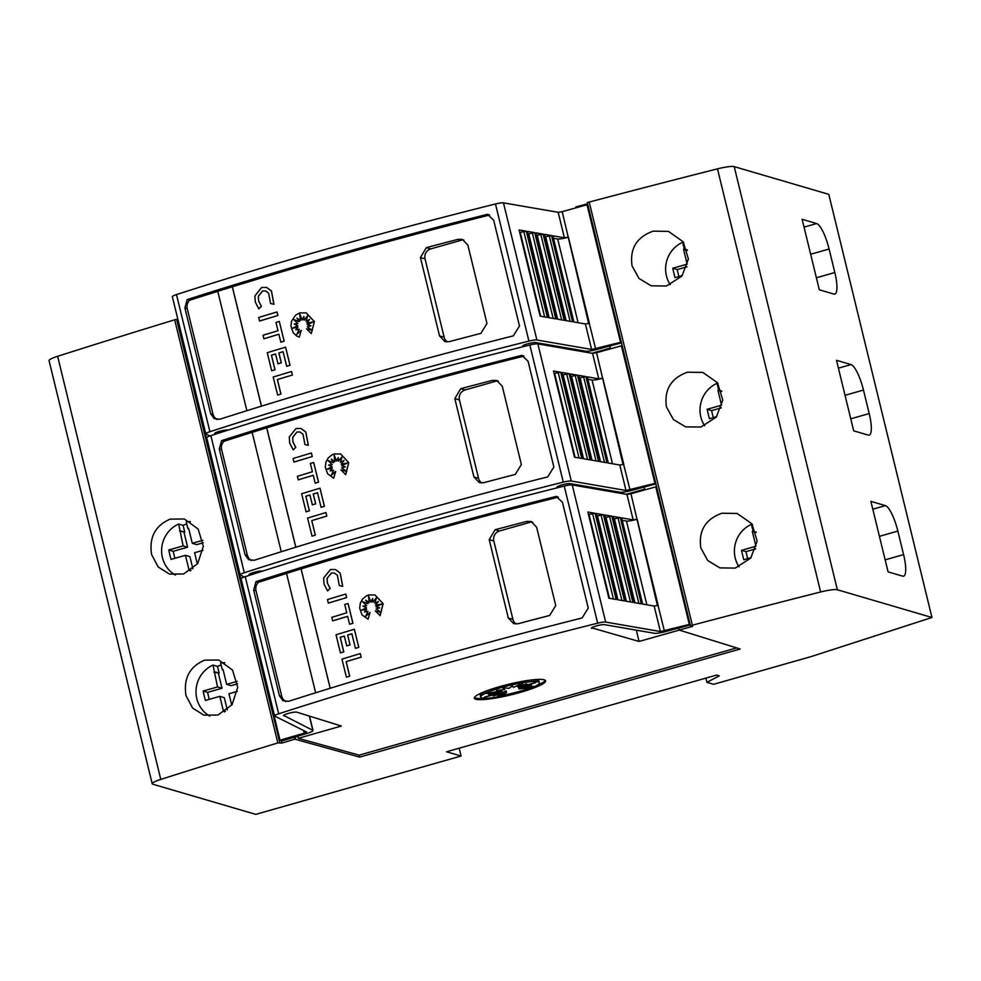 <?xml version="1.0" encoding="UTF-8"?>
<svg xmlns="http://www.w3.org/2000/svg" width="981" height="981" viewBox="0 0 981 981"><rect width="100%" height="100%" fill="white"/><g stroke="black" fill="none" stroke-linecap="round" stroke-linejoin="round"><path stroke-width="1.47" d="M214.814 433.295L215.673 434.08M228.083 430.107L227.984 430.083A6.928 1.018 166.3 0 0 219.548 431.333A6.928 1.018 166.3 0 0 214.716 433.528A6.928 1.018 166.3 0 0 214.913 433.7M522.836 345.717L523.842 346.526M621.5 342.86L597.662 349.236A9.785 1.447 -13.7 0 1 597.27 349.346A9.785 1.447 -13.7 0 1 585.694 351.21L535.724 342.577A6.928 1.018 166.3 0 0 527.459 343.877A6.928 1.018 166.3 0 0 522.628 346.072A6.928 1.018 166.3 0 0 522.983 346.281M564.394 237.782L568.391 237.12L589.397 323.313L585.412 323.975L573.897 321.989L552.879 235.796L564.394 237.782L558.189 212.313L562.187 211.663L588.674 323.522M209.873 435.956L205.936 433.994A8.155 1.202 -13.7 0 1 205.777 433.823A8.155 1.202 -13.7 0 1 209.909 431.701A815.456 120.332 -13.7 0 1 364.442 384.944A815.456 120.332 -13.7 0 1 528.906 341.094A8.155 1.202 -13.7 0 1 536.901 339.99L591.617 349.444L621.329 342.148M558.189 212.313L503.474 202.859A8.155 1.202 166.3 0 0 495.479 203.974A815.456 120.332 166.3 0 0 331.014 247.825A815.456 120.332 166.3 0 0 176.482 294.582A8.155 1.202 166.3 0 0 172.349 296.703L205.777 433.823M332.915 255.661A815.456 120.332 -13.7 0 1 487.422 214.299L493.688 220.21L519.476 325.999L513.333 335.858A815.456 120.332 166.3 0 0 362.332 376.324A815.456 120.332 166.3 0 0 219.744 419.255L214.128 418.58L210.682 413.712L184.894 307.924L187.212 299.585A815.456 120.332 -13.7 0 1 332.915 255.661M553.48 238.26L557.686 238.984A8.155 1.202 166.3 0 0 567.337 237.427A8.155 1.202 166.3 0 0 567.656 237.341M291.565 371.517L292.375 375.036A815.456 120.332 166.3 0 0 277.415 379.573L280.958 394.092A815.456 120.332 166.3 0 0 277.648 395.098L273.196 377.035A815.456 120.332 -13.7 0 1 291.516 371.505L292.375 375.036A815.456 120.332 166.3 0 0 277.365 379.561L280.897 394.08A815.456 120.332 166.3 0 0 277.586 395.085M299.818 314.116L300.48 320.591L296.961 318.065L299.168 321.621L293.626 319.463L297.819 323.546L294.214 324.049L297.819 325.741L292.718 328.132M297.035 318.114L299.168 321.621M293.687 319.487L297.868 323.558L294.214 324.049L297.77 325.717L292.596 328.145L297.905 327.409L295.759 329.874L299.205 329.273L296.851 334.362L301.302 330.352L299.279 337.108L296.691 335.968L293.245 332.78L290.891 326.011L291.553 321.069L295.624 315.122L299.806 312.902L306.195 312.89L314.312 321.584L311.284 333.565L306.55 328.807L312.326 330.438L307.335 326.832A815.456 120.332 -13.7 0 1 310.965 325.766L307.188 324.699L313.037 321.989L306.795 323.056L309.64 319.438L305.949 321.155L307.96 315.244L304.085 320.174L303.877 316.446L302.197 320.051L299.745 313.932L300.431 320.579M297.905 327.409L295.845 329.861M299.205 329.273L296.961 334.263M301.302 330.352L299.279 337.108M306.195 312.89L314.374 321.596L311.284 333.565M312.951 322.026L306.795 323.056M309.591 319.499L305.949 321.155M307.911 315.392L304.085 320.174M303.889 316.556L302.197 320.051M266.648 287.445L271.455 290.965L273.944 304.282L270.597 303.521L268.61 293.172L265.606 290.965L262.589 291.001L258.346 296.299L258.641 300.995L261.375 306.305L258.788 308.831L255.281 301.976L254.888 295.931L261.669 287.458L266.587 287.433L271.394 290.952L273.883 304.269L270.548 303.497M276.998 311.958L277.917 315.502A815.456 120.332 166.3 0 0 259.597 321.032L258.677 317.488A815.456 120.332 -13.7 0 1 276.998 311.958L277.856 315.49A815.456 120.332 166.3 0 0 259.536 321.02M279.303 321.425L284.171 341.167A815.456 120.332 166.3 0 0 280.836 342.161L278.862 334.251A815.456 120.332 166.3 0 0 263.926 338.801L263.006 335.257A815.456 120.332 -13.7 0 1 278.003 330.732L275.968 322.418A815.456 120.332 -13.7 0 1 279.303 321.425L284.11 341.155A815.456 120.332 166.3 0 0 280.787 342.148M283.117 351.713A815.456 120.332 166.3 0 0 278.911 352.988L281.314 362.811A815.456 120.332 166.3 0 0 277.991 363.816L275.538 353.969A815.456 120.332 166.3 0 0 271.43 355.208L274.974 369.776A815.456 120.332 166.3 0 0 271.663 370.781L267.261 352.694A815.456 120.332 -13.7 0 1 285.581 347.164L289.984 365.251A815.456 120.332 166.3 0 0 286.66 366.244L283.104 351.689A815.456 120.332 166.3 0 0 278.862 352.964L281.253 362.798A815.456 120.332 166.3 0 0 277.93 363.804M275.538 353.994A815.456 120.332 166.3 0 0 271.479 355.232L275.036 369.788A815.456 120.332 166.3 0 0 271.725 370.793L271.663 370.781M285.581 347.164L290.045 365.263A815.456 120.332 166.3 0 0 286.71 366.269L286.66 366.244M489.568 215.047A815.456 120.332 166.3 0 0 335.269 256.348A815.456 120.332 166.3 0 0 232.374 286.808L261.473 406.159M217.782 291.345A815.456 120.332 166.3 0 0 189.554 300.272L187.212 299.585M189.885 299.965C187.445 302.283 186.562 305.165 187.236 308.623M184.894 307.924L187.236 308.61L213.024 414.399L214.312 417.232L216.973 419.549M265.606 290.965L262.54 290.989L258.285 296.287L258.579 300.971L261.314 306.28L258.788 308.831M249.199 574.339L250.057 575.124M262.467 571.15L262.368 571.126A6.928 1.018 166.3 0 0 253.932 572.377A6.928 1.018 166.3 0 0 249.1 574.572A6.928 1.018 166.3 0 0 249.297 574.743M557.22 486.76L558.214 487.569M655.884 483.903L632.046 490.279A9.785 1.447 -13.7 0 1 631.654 490.39A9.785 1.447 -13.7 0 1 620.078 492.254L570.108 483.621A6.928 1.018 166.3 0 0 561.831 484.921A6.928 1.018 166.3 0 0 557.012 487.116A6.928 1.018 166.3 0 0 557.367 487.336M598.778 378.825L602.775 378.163L623.781 464.356L619.796 465.019L608.281 463.032L587.263 376.839L598.778 378.825L592.573 353.356L596.558 352.706L623.058 464.565M244.257 577L240.32 575.038A8.155 1.202 -13.7 0 1 240.149 574.866A8.155 1.202 -13.7 0 1 244.294 572.745A815.456 120.332 -13.7 0 1 398.813 525.988A815.456 120.332 -13.7 0 1 563.278 482.137A8.155 1.202 -13.7 0 1 571.285 481.033L626.001 490.488L655.713 483.192M592.573 353.356L537.858 343.902A8.155 1.202 166.3 0 0 529.85 345.018A815.456 120.332 166.3 0 0 365.386 388.868A815.456 120.332 166.3 0 0 210.866 435.625A8.155 1.202 166.3 0 0 206.721 437.747L240.149 574.866M367.299 396.704A815.456 120.332 -13.7 0 1 521.806 355.355L528.072 361.253L553.86 467.042L547.717 476.901A815.456 120.332 166.3 0 0 396.716 517.367A815.456 120.332 166.3 0 0 254.128 560.298L248.512 559.624L245.066 554.755L219.278 448.967L221.596 440.628A815.456 120.332 -13.7 0 1 367.299 396.704M587.864 379.304L592.07 380.027A8.155 1.202 166.3 0 0 601.709 378.47A8.155 1.202 166.3 0 0 602.04 378.384M325.9 512.548L326.808 516.092A815.456 120.332 166.3 0 0 311.799 520.617L315.342 535.135A815.456 120.332 166.3 0 0 312.032 536.141L307.58 518.078A815.456 120.332 -13.7 0 1 325.9 512.548L326.759 516.08A815.456 120.332 166.3 0 0 311.75 520.604L315.281 535.123A815.456 120.332 166.3 0 0 311.97 536.129M334.202 455.159L334.864 461.634L331.333 459.108L333.552 462.664L327.997 460.506L332.191 464.589L328.598 465.092L332.142 466.76L326.98 469.188L332.289 468.452L330.143 470.917L333.589 470.316L331.235 475.405L335.674 471.395L333.663 478.152L327.629 473.823L325.275 467.054L325.937 462.112L328.267 457.906L332.032 454.828L334.19 453.945L340.64 453.945L348.745 462.64L345.729 474.632L340.934 469.85L346.71 471.481L341.719 467.876A815.456 120.332 -13.7 0 1 345.349 466.809L341.572 465.742L347.421 463.032L341.167 464.111L344.024 460.481L340.333 462.198L342.344 456.288L338.47 461.217L338.261 457.489L336.581 461.095L334.129 454.976L334.815 461.622M331.419 459.169L333.552 462.664M328.071 460.543L332.252 464.602L328.647 465.104L332.203 466.784L327.102 469.176M332.289 468.452L330.229 470.905M333.589 470.316L331.345 475.307M335.674 471.395L333.663 478.152M347.335 463.069L341.167 464.111M343.975 460.543L340.333 462.198M342.295 456.447L338.47 461.217M338.273 457.612L336.581 461.095M300.983 428.489L305.839 432.008L308.328 445.337L304.919 444.54L302.994 434.215L299.99 432.008L296.973 432.045L292.73 437.342L293.025 442.039L295.759 447.348L293.172 449.874L289.653 443.02L289.272 436.974L296.054 428.501L300.971 428.476L305.778 431.996L308.267 445.313L304.919 444.54M311.382 453.001L312.301 456.545A815.456 120.332 166.3 0 0 293.969 462.076L293.061 458.532A815.456 120.332 -13.7 0 1 311.382 453.001L312.24 456.533A815.456 120.332 166.3 0 0 293.92 462.063M313.687 462.468L318.555 482.211A815.456 120.332 166.3 0 0 315.22 483.204L313.246 475.295A815.456 120.332 166.3 0 0 298.249 479.832L297.39 476.3A815.456 120.332 -13.7 0 1 312.387 471.775L310.352 463.461A815.456 120.332 -13.7 0 1 313.687 462.468L318.494 482.198A815.456 120.332 166.3 0 0 315.171 483.192M313.246 475.331A815.456 120.332 166.3 0 0 298.31 479.844L298.249 479.832M317.501 492.756A815.456 120.332 166.3 0 0 313.295 494.032L315.686 503.854A815.456 120.332 166.3 0 0 312.375 504.859L309.922 495.013A815.456 120.332 166.3 0 0 305.864 496.276L309.42 510.831A815.456 120.332 166.3 0 0 306.109 511.837L301.645 493.737A815.456 120.332 -13.7 0 1 319.965 488.207L324.429 506.306A815.456 120.332 166.3 0 0 321.094 507.312L317.488 492.732A815.456 120.332 166.3 0 0 313.233 494.007L315.637 503.842A815.456 120.332 166.3 0 0 312.314 504.847M523.952 356.091A815.456 120.332 166.3 0 0 369.653 397.391A815.456 120.332 166.3 0 0 266.758 427.851L295.845 547.214M281.253 551.739L252.154 432.351A815.456 120.332 166.3 0 0 223.938 441.315L221.596 440.628M224.269 441.009C221.829 443.326 220.946 446.208 221.62 449.666L247.408 555.442L248.696 558.275L251.357 560.592M299.99 432.008L296.912 432.032L292.669 437.33L292.963 442.014L295.698 447.324L293.172 449.874M340.64 453.945L348.696 462.627L345.668 474.608M303.632 730.526L304.282 733.163L306.624 732.022L274.705 716.081A8.155 1.202 -13.7 0 1 274.533 715.909A8.155 1.202 -13.7 0 1 278.678 713.8A815.456 120.332 -13.7 0 1 433.197 667.031A815.456 120.332 -13.7 0 1 597.662 623.18A8.155 1.202 -13.7 0 1 605.669 622.077L660.385 631.531L690.097 624.247M283.583 715.382L312.829 730.33A9.785 1.447 -13.7 0 1 313.025 730.538A9.785 1.447 -13.7 0 1 306.195 733.641A9.785 1.447 -13.7 0 1 305.802 733.751L282.234 740.863L280.014 740.214L304.282 733.163M736.694 647.914L359.169 755.149L298.285 738.325L341.351 726.026L296.752 712.169A6.928 1.018 166.3 0 0 288.316 713.42A6.928 1.018 166.3 0 0 283.484 715.615A6.928 1.018 166.3 0 0 283.681 715.787M591.604 627.803L639.072 641.451L679.281 630.096M690.268 624.946L666.43 631.323A9.785 1.447 -13.7 0 1 666.025 631.433A9.785 1.447 -13.7 0 1 654.45 633.297L604.492 624.664A6.928 1.018 166.3 0 0 596.215 625.964A6.928 1.018 166.3 0 0 591.384 628.159A6.928 1.018 166.3 0 0 591.739 628.38M633.162 519.869L637.16 519.207L658.165 605.4L654.18 606.062L642.665 604.075L621.647 517.882L633.162 519.869L626.957 494.399L630.942 493.75L657.429 605.608M626.957 494.399L572.242 484.945A8.155 1.202 166.3 0 0 564.234 486.061A815.456 120.332 166.3 0 0 399.77 529.912A815.456 120.332 166.3 0 0 245.25 576.669A8.155 1.202 166.3 0 0 241.105 578.79L274.533 715.909M401.683 537.747A815.456 120.332 -13.7 0 1 556.19 496.398L562.456 502.297L588.244 608.085L582.101 617.944A815.456 120.332 166.3 0 0 431.1 658.41A815.456 120.332 166.3 0 0 288.512 701.341L282.896 700.667L279.45 695.799L253.662 590.022L255.967 581.672A815.456 120.332 -13.7 0 1 401.683 537.747M622.248 520.347L626.454 521.07A8.155 1.202 166.3 0 0 636.093 519.513A8.155 1.202 166.3 0 0 636.424 519.427M360.285 653.591L361.192 657.135A815.456 120.332 166.3 0 0 346.183 661.66L349.726 676.179A815.456 120.332 166.3 0 0 346.416 677.184L341.952 659.122A815.456 120.332 -13.7 0 1 360.285 653.591L361.143 657.123A815.456 120.332 166.3 0 0 346.121 661.648L349.665 676.167A815.456 120.332 166.3 0 0 346.354 677.172M368.586 596.203L369.248 602.677L365.717 600.151L367.936 603.707L362.381 601.561L366.575 605.633L362.982 606.135L366.526 607.803L361.364 610.231L366.673 609.495L364.527 611.96L367.973 611.359L365.619 616.448L370.058 612.438L368.047 619.195L362.014 614.866L359.659 608.097L360.321 603.156L362.651 598.95L366.416 595.872L368.574 594.989L375.012 594.989L383.13 603.683L380.113 615.676L375.318 610.893L381.094 612.524L376.103 608.919A815.456 120.332 -13.7 0 1 379.733 607.852L375.956 606.785L381.805 604.075L375.551 605.154L378.408 601.525L374.717 603.241L376.729 597.331L372.854 602.26L372.645 598.533L370.965 602.138L368.513 596.019L369.187 602.665M365.803 600.213L367.936 603.707M362.455 601.586L366.636 605.657L363.031 606.148L366.587 607.828L361.486 610.219M366.673 609.495L364.613 611.948M367.973 611.359L365.729 616.35M370.058 612.438L368.047 619.195M381.719 604.112L375.551 605.154M378.359 601.586L374.767 603.254M376.667 597.49L372.854 602.26M372.645 598.655L370.965 602.138M335.404 569.532L340.223 573.051L342.712 586.38L339.303 585.583L337.378 575.258L334.374 573.063L331.357 573.088L327.114 578.385L327.409 583.082L330.143 588.392L327.556 590.918L324.037 584.063L323.656 578.017L330.438 569.544L335.355 569.52L340.162 573.039L342.651 586.356L339.303 585.583M345.766 594.045L346.673 597.588A815.456 120.332 166.3 0 0 328.353 603.119L327.446 599.575A815.456 120.332 -13.7 0 1 345.766 594.045L346.624 597.576A815.456 120.332 166.3 0 0 328.304 603.107M348.071 603.511L352.939 623.254A815.456 120.332 166.3 0 0 349.604 624.259L347.63 616.338A815.456 120.332 166.3 0 0 332.633 620.875L331.774 617.343A815.456 120.332 -13.7 0 1 346.759 612.818L344.736 604.504A815.456 120.332 -13.7 0 1 348.071 603.511L352.878 623.242A815.456 120.332 166.3 0 0 349.543 624.235M347.63 616.375A815.456 120.332 166.3 0 0 332.694 620.887L332.633 620.875M350.07 644.897A815.456 120.332 166.3 0 0 346.759 645.903L344.306 636.056A815.456 120.332 166.3 0 0 340.186 637.307L343.742 651.862A815.456 120.332 166.3 0 0 340.432 652.868L336.029 634.781A815.456 120.332 -13.7 0 1 354.349 629.25L358.752 647.337A815.456 120.332 166.3 0 0 355.429 648.331L351.872 633.775A815.456 120.332 166.3 0 0 347.679 635.075L350.021 644.885A815.456 120.332 166.3 0 0 346.698 645.89M344.306 636.093A815.456 120.332 166.3 0 0 340.248 637.319L343.804 651.875A815.456 120.332 166.3 0 0 340.493 652.88L340.432 652.868M354.349 629.25L358.813 647.35A815.456 120.332 166.3 0 0 355.478 648.355L355.429 648.331M558.336 497.134A815.456 120.332 166.3 0 0 404.037 538.434A815.456 120.332 166.3 0 0 301.142 568.894L330.229 688.257M286.55 573.431A815.456 120.332 166.3 0 0 258.322 582.358L255.967 581.672M258.653 582.052C256.213 584.369 255.33 587.251 256.004 590.709L281.792 696.485L283.068 699.318L285.741 701.636M334.374 573.063L331.296 573.076L327.053 578.373L327.347 583.057L330.082 588.379L327.556 590.918M375.012 594.989L383.08 603.671L380.052 615.651M653.088 231.16L668.417 231.381L683.144 241.731L688.392 258.984L681.93 276.053L666.455 286.011L651.151 285.802L638.987 278.457L632.046 265.826C629.655 248.659 636.669 237.108 653.088 231.16M687.473 372.204L702.801 372.424L717.528 382.774L722.776 400.027L716.314 417.097L700.839 427.054L685.535 426.845L673.371 419.5L666.418 406.87C664.039 389.702 671.053 378.151 687.473 372.204M721.844 513.247L737.185 513.468L751.912 523.817L757.16 541.071L750.698 558.14L735.223 568.097L719.919 567.889L707.755 560.543L700.802 547.913C698.423 530.746 705.437 519.194 721.844 513.247M188.769 528.918L187.898 528.661L186.243 521.867A28.535 27.345 106.3 0 1 190.388 521.647M170.265 519.121L184.391 518.986L198.162 529.053L203.325 546.27L197.708 563.597L183.643 573.971L169.554 574.118L158.211 567.018L151.565 554.461C149.038 537.257 155.268 525.473 170.265 519.121M223.153 669.962L222.282 669.704L220.627 662.911A28.535 27.345 106.3 0 1 224.772 662.69M204.649 660.164L218.775 660.029L232.546 670.097L237.709 687.313L232.08 704.64L218.027 715.014L203.925 715.161L192.595 708.061L185.949 695.504C183.422 678.3 189.652 666.516 204.649 660.164M545.24 680.299A36.689 5.42 -13.7 0 1 536.313 685.707M531.31 687.62A36.689 5.42 -13.7 0 1 519.722 691.298A36.689 5.42 -13.7 0 1 502.419 695.529M499.893 686.577A36.689 5.42 -13.7 0 1 545.608 680.839A36.689 5.42 -13.7 0 1 520.016 692.476A36.689 5.42 -13.7 0 1 474.301 698.214A36.689 5.42 -13.7 0 1 499.893 686.577M501.757 687.485A30.215 4.464 -13.7 0 1 539.391 682.751A30.215 4.464 -13.7 0 1 532.585 687.485L518.974 688.944L533.603 686.308L521.156 687.804L531.444 685.167L521.634 686.982L535.798 682.592L520.359 686.614L526.797 683.806L517.502 686.737L522.898 683.168L513.517 687.35L512.327 686.026L508.992 688.343L502.468 687.693L504.639 689.582L496.521 690.514L501.095 690.869L486.466 693.518L498.912 692.022L488.636 694.646L498.434 692.844L484.283 697.233L499.709 693.211L493.284 696.007L502.566 693.089L497.183 696.657L506.564 692.476L501.266 696.375A30.215 4.464 -13.7 0 1 480.678 697.074A30.215 4.464 -13.7 0 1 501.757 687.485M528.784 680.311A30.215 4.464 -13.7 0 1 539.01 681.182L539.391 682.751M504.062 687.853L504.639 689.582M517.245 685.682L517.502 686.737M520.188 685.891L520.359 686.614M521.475 686.32L521.634 686.982M520.837 686.492L521.156 687.804M518.974 688.944L518.593 687.387L520.948 686.958M500.886 690.011L501.095 690.869M498.74 691.298L498.912 692.022M498.274 692.181L498.434 692.844M498.863 691.764L499.709 693.211M499.513 692.365L502.186 691.519L502.566 693.089M502.444 692.574L506.171 690.906L506.564 692.476M480.678 697.074L480.298 695.504A30.215 4.464 -13.7 0 1 488.918 690.035M484.737 698.264A36.689 5.42 -13.7 0 1 474.375 697.577M446.563 751.777L461.095 756.032L255.734 814.365L152.828 784.211A16.309 2.403 -13.7 0 1 152.202 783.745A16.309 2.403 -13.7 0 1 160.786 779.417A1875.537 276.765 -13.7 0 1 277.844 742.936L281.976 743.046L294.827 739.171L359.647 757.111L740.214 649.005L679.06 630.023L692.696 626.381L690.452 625.731L692.365 625.191A1875.537 276.765 -13.7 0 1 820.631 591.984A16.309 2.403 -13.7 0 1 837.357 589.765L931.95 617.49L810.968 656.645L713.604 684.309L706.896 682.335L719.257 675.86L716.571 675.075L446.563 751.777M459.182 748.184L461.095 756.032M870.895 501.365L885.426 505.62A24.464 5.984 -105.9 0 1 897.86 531.101L903.587 554.608A24.464 5.984 -105.9 0 1 903.562 576.178A24.464 5.984 -105.9 0 1 902.618 576.141L888.087 571.886L870.895 501.365M836.511 360.321L851.042 364.576A24.464 5.984 -105.9 0 1 863.476 390.058L869.203 413.565A24.464 5.984 -105.9 0 1 869.178 435.123A24.464 5.984 -105.9 0 1 868.234 435.098L853.703 430.843L836.511 360.321M802.127 219.278L816.658 223.533A24.464 5.984 -105.9 0 1 829.092 249.015L834.819 272.522A24.464 5.984 -105.9 0 1 834.806 294.079A24.464 5.984 -105.9 0 1 833.85 294.055L819.319 289.8L802.127 219.278M222.282 669.704L223.043 669.508L226.66 684.358L237.206 681.354M237.549 683.843L231.136 685.658L226.66 684.358M237.377 691.36L228.953 693.751L231.737 705.131M217.537 686.945L222.013 688.257L207.604 692.353L203.128 691.041L217.537 686.945L213.012 665.069L217.488 666.381L219.143 673.174L213.919 672.108M222.013 688.257L218.395 673.407M219.143 673.174L214.68 671.862M224.453 711.985L224.22 711.017L223.447 711.213L219.83 696.351L205.421 700.434A189.541 181.644 106.3 0 1 203.128 691.041M225.385 711.36L224.22 711.017M227.273 709.888L224.293 697.663L219.83 696.351M207.604 692.353A189.541 181.644 -73.7 0 0 209.26 699.355M217.488 666.381A28.535 27.345 106.3 0 1 221.142 665.044M209.75 716.105A28.535 27.345 106.3 0 1 196.053 689.901A28.535 27.345 106.3 0 1 213.012 665.069M187.898 528.661L188.659 528.465L192.276 543.302L202.822 540.31M203.177 542.8L196.752 544.614L192.276 543.302M203.006 550.316L194.581 552.708L197.353 564.087M183.153 545.902L187.629 547.214L173.22 551.297L168.744 549.998L183.153 545.902L178.64 524.026L183.104 525.338L184.759 532.131L179.535 531.064M187.629 547.214L184.011 532.364M184.759 532.131L180.296 530.819M190.069 570.942L189.836 569.973L189.063 570.169L185.446 555.307L171.037 559.391A189.541 181.644 106.3 0 1 168.744 549.998M191.001 570.317L189.836 569.973M192.901 568.845L189.909 556.619L185.446 555.307M173.22 551.297A189.541 181.644 -73.7 0 0 174.876 558.299M183.104 525.338A28.535 27.345 106.3 0 1 186.758 524.001M175.366 575.062A28.535 27.345 106.3 0 1 161.669 548.857A28.535 27.345 106.3 0 1 178.64 524.026M755.762 548.87L746.001 551.641L741.526 550.341L755.934 546.245L752.317 531.408L753.065 531.162L751.409 524.369L752.525 524.7M756.143 532.524L752.317 531.408M755.995 532.021L753.065 531.162M751.066 557.674L743.819 559.734A189.541 181.644 106.3 0 1 741.526 550.341M746.001 551.641A189.541 181.644 -73.7 0 0 747.657 558.655M739.036 566.822A28.535 27.345 106.3 0 1 751.409 524.369M721.378 407.826L711.617 410.598L707.142 409.298L721.55 405.202L717.933 390.352L718.681 390.119L717.025 383.326L718.153 383.657M721.758 391.48L717.933 390.352M721.611 390.978L718.681 390.119M716.682 416.631L709.435 418.691A189.541 181.644 106.3 0 1 707.142 409.298M711.617 410.598A189.541 181.644 -73.7 0 0 713.273 417.599M704.652 425.779A28.535 27.345 106.3 0 1 717.025 383.326M686.994 266.783L677.233 269.554L672.758 268.242L687.166 264.159L683.549 249.309L684.297 249.076L682.641 242.282L683.769 242.614M687.374 250.437L683.549 249.309M687.227 249.934L684.297 249.076M682.31 275.587L675.051 277.648A189.541 181.644 106.3 0 1 672.758 268.242M677.233 269.554A189.541 181.644 -73.7 0 0 678.889 276.556M670.268 284.735A28.535 27.345 106.3 0 1 682.641 242.282M246.881 410.683L217.77 291.308A815.456 120.332 -13.7 0 1 232.313 286.795L261.424 406.183M488.845 214.716L487.422 214.299M252.154 432.351A815.456 120.332 -13.7 0 1 266.697 427.839L295.796 547.226M523.229 355.772L521.806 355.355M315.637 692.782L286.538 573.395A815.456 120.332 -13.7 0 1 301.081 568.882L330.18 688.27M557.613 496.815L556.19 496.398M516.116 624.014A8.155 7.811 106.3 0 1 512.916 619.354L493.823 540.997A8.155 7.811 106.3 0 1 499.513 530.991L529.936 522.358A8.155 7.811 106.3 0 1 532.622 522.088M536.632 527.202L555.736 605.559L549.679 615.455A815.456 120.332 166.3 0 0 518.054 623.744L513.725 623.695L508.293 617.993L489.2 539.636L495.135 529.715A815.456 120.332 -13.7 0 1 526.76 521.426L531.138 521.487L536.632 527.202M379.733 607.852L375.956 606.785M347.679 635.075L350.021 644.885M351.872 633.775A815.456 120.332 166.3 0 0 347.617 635.05M620.311 517.649L641.329 603.842L634.217 602.616L613.199 516.423L620.311 517.649L618.067 518.066L638.876 603.425M611.886 516.19L632.892 602.383L625.768 601.157L604.75 514.964L611.886 516.19L609.606 516.607L630.415 601.954M603.487 514.743L624.505 600.936L617.319 599.698L596.313 513.504L603.487 514.743L601.12 515.16L621.917 600.495M595.099 513.296L616.117 599.489L608.87 598.238L587.864 512.045L595.099 513.296L592.634 513.713L613.432 599.023M664.37 630.869L658.03 605.449M588.477 514.571L592.634 513.713M596.926 516.018L601.12 515.16M605.363 517.465L609.606 516.607M613.812 518.9L618.067 518.066M614.486 519.023L634.903 602.726M606.013 517.576L626.418 601.267M597.539 516.116L617.932 599.796M589.066 514.669L609.459 598.336M656.669 487.116L655.786 486.858L689.214 623.977M655.786 486.858L630.942 493.75M636.313 630.158L639.072 641.451M298.285 738.325L297.758 736.179M247.004 602.972L280.014 740.214M678.594 628.073L679.06 630.023M587.594 203.766L575.921 206.893L576.129 207.788M609.826 345.974L610.513 348.831M644.21 487.017L644.897 489.875M359.169 755.149L359.647 757.111M481.732 482.971A8.155 7.811 106.3 0 1 478.532 478.311L459.439 399.954A8.155 7.811 106.3 0 1 465.129 389.948L495.552 381.315A8.155 7.811 106.3 0 1 498.238 381.045M502.247 386.158L521.352 464.516L515.295 474.412A815.456 120.332 166.3 0 0 483.67 482.701L479.341 482.652L473.909 476.95L454.816 398.593L460.751 388.672A815.456 120.332 -13.7 0 1 492.376 380.383L496.754 380.444L502.247 386.158M345.349 466.809L341.572 465.742M309.42 510.831L309.358 510.819A815.456 120.332 166.3 0 0 306.047 511.824M305.864 496.276L309.358 510.819M309.922 495.013A815.456 120.332 166.3 0 0 305.814 496.251M324.429 506.306L324.368 506.294A815.456 120.332 166.3 0 0 321.045 507.287M320.014 488.219L324.368 506.294M585.927 376.606L606.945 462.799L599.832 461.573L578.815 375.38L585.927 376.606L583.683 377.023L604.492 462.37M577.502 375.147L598.508 461.34L591.384 460.114L570.378 373.92L577.502 375.147L575.222 375.564L596.031 460.911M569.103 373.7L590.121 459.893L582.935 458.654L561.929 372.461L569.103 373.7L566.736 374.117L587.533 459.439M560.727 372.253L581.733 458.446L574.486 457.195L553.48 371.002L560.727 372.253L558.25 372.67L579.048 457.98M629.986 489.826L623.646 464.405M554.093 373.528L558.25 372.67M562.542 374.975L566.736 374.117M570.979 376.41L575.222 375.564M579.428 377.857L583.683 377.023M580.102 377.979L600.519 461.683M571.629 376.532L592.034 460.224M563.155 375.073L583.56 458.752M554.682 373.626L575.074 457.293M622.285 346.072L621.402 345.815L654.83 482.934M621.402 345.815L596.558 352.706M601.929 489.114L602.175 490.12M626.332 494.289L644.713 489.102M212.619 461.928L245.63 599.17M447.348 341.928A8.155 7.811 106.3 0 1 444.16 337.256L425.055 258.898A8.155 7.811 106.3 0 1 430.745 248.904L461.168 240.271A8.155 7.811 106.3 0 1 463.854 240.002M467.863 245.115L486.968 323.472L480.911 333.368A815.456 120.332 166.3 0 0 449.286 341.658L444.957 341.609L439.537 335.907L420.432 257.549L426.367 247.629A815.456 120.332 -13.7 0 1 457.992 239.339L462.382 239.401L467.863 245.115M310.965 325.766L307.188 324.699M278.862 334.251A815.456 120.332 166.3 0 0 263.864 338.788M551.543 235.563L572.561 321.756L565.448 320.529L544.443 234.336L551.543 235.563L549.299 235.967L570.108 321.327M543.118 234.103L564.136 320.296L557 319.07L535.994 232.877L543.118 234.103L540.838 234.52L561.647 319.867M534.719 232.656L555.736 318.85L548.551 317.611L527.545 231.418L534.719 232.656L532.352 233.073L553.149 318.396M526.343 231.209L547.349 317.403L540.114 316.152L519.096 229.959L526.343 231.209L523.866 231.626L544.663 316.937M595.614 348.782L589.274 323.35M519.709 232.485L523.866 231.626M528.158 233.932L532.352 233.073M536.595 235.366L540.838 234.52M545.044 236.813L549.299 235.967M545.73 236.936L566.135 320.64M537.245 235.477L557.649 319.181M528.771 234.03L549.176 317.709M520.298 232.583L540.69 316.25M587.901 205.029L587.018 204.771L620.446 341.891M587.018 204.771L562.187 211.663M567.558 348.071L567.803 349.077M591.948 353.246L610.329 348.059M178.235 320.885L211.246 458.127M931.95 617.49L828.798 194.348L734.217 166.635A16.309 2.403 166.3 0 0 717.479 168.855A1875.537 276.765 166.3 0 0 589.213 202.061L587.312 202.601L690.452 625.731M589.213 202.061L692.365 625.191M705.866 678.116L706.896 682.335M277.844 742.936L174.692 319.806A1875.537 276.765 166.3 0 0 57.634 356.287A16.309 2.403 166.3 0 0 49.05 360.616L152.202 783.745M174.692 319.806L176.592 319.254L279.744 742.396M281.388 740.618L281.976 743.046M176.592 319.254L177.941 319.659M294.349 737.209L294.827 739.171M495.479 203.974L528.906 341.094M585.412 323.975L591.617 349.444M529.85 345.018L563.278 482.137M619.796 465.019L626.001 490.488M309.346 716.081L312.829 730.33M564.234 486.061L597.662 623.18M654.18 606.062L660.385 631.531M872.796 509.213L885.426 505.62M879.417 536.337L897.86 531.101M885.144 559.844L903.587 554.608M838.424 368.169L851.042 364.576M845.033 395.294L863.476 390.058M850.76 418.801L869.203 413.565M804.04 227.126L816.658 223.533M810.649 254.251L829.092 249.015M816.376 277.758L834.819 272.522M512.916 619.354L508.293 617.993M493.823 540.997L489.2 539.636M499.513 530.991L495.135 529.715M529.936 522.358L526.76 521.426M626.454 521.07L646.859 604.799M572.242 484.945L605.669 622.077M281.792 696.485L279.45 695.799M256.004 590.709L253.662 590.022M245.25 576.669L278.678 713.8M478.532 478.311L473.909 476.95M459.439 399.954L454.816 398.593M465.129 389.948L460.751 388.672M495.552 381.315L492.376 380.383M592.07 380.027L612.487 463.755M537.858 343.902L571.285 481.033M247.408 555.442L245.066 554.755M221.62 449.666L219.278 448.967M210.866 435.625L244.294 572.745M444.16 337.256L439.537 335.907M425.055 258.898L420.432 257.549M430.745 248.904L426.367 247.629M461.168 240.271L457.992 239.339M557.686 238.984L578.103 322.712M503.474 202.859L536.901 339.99M213.024 414.399L210.682 413.712M176.482 294.582L209.909 431.701M717.479 168.855L820.631 591.984M734.217 166.635L837.357 589.765M57.634 356.287L160.786 779.417M295.146 736.976L295.747 739.441M309.506 716.13L313.025 730.538"/></g></svg>
